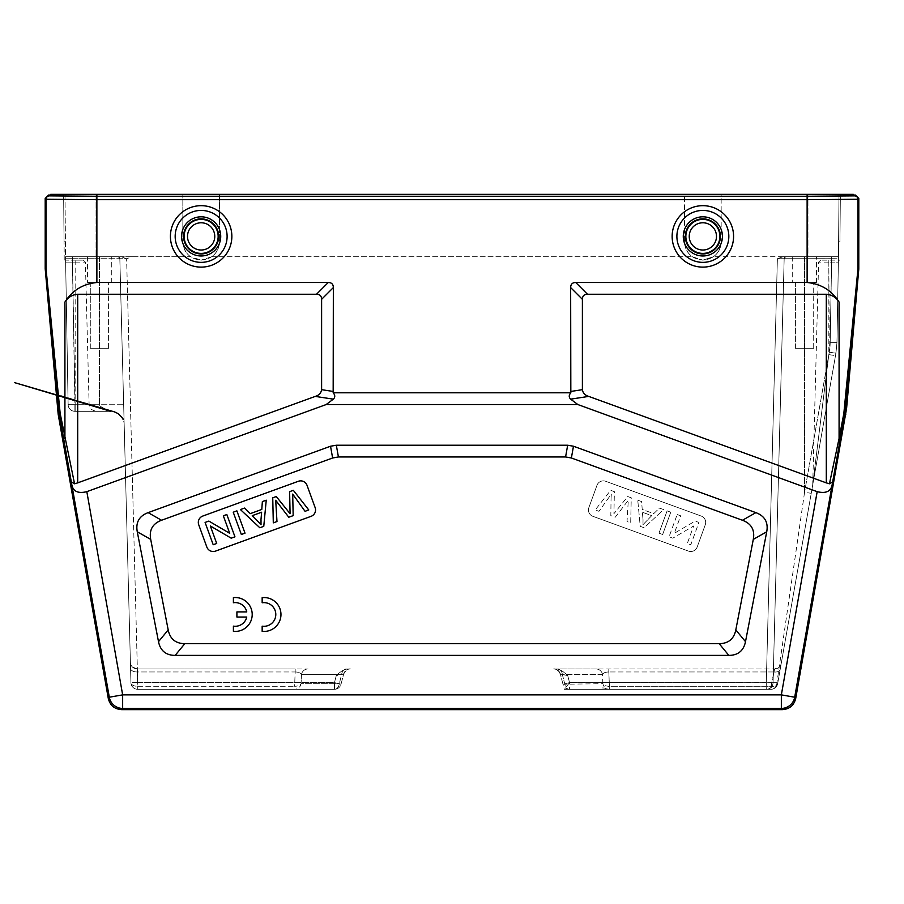 <?xml version="1.0" encoding="UTF-8"?>
<svg xmlns="http://www.w3.org/2000/svg" width="904" height="904" viewBox="0 0 904 904"><rect width="100%" height="100%" fill="white"/><g stroke="black" fill="none" stroke-linecap="round" stroke-linejoin="round"><path stroke-width="0.68" stroke-dasharray="4.52 3.39" d="M782.367 709.64L781.35 708.431A13.56 13.56 140 0 0 794.695 697.221L781.35 694.871L817.171 491.663L577.825 404.54L570.65 399.15C568.718 397.263 568.774 395.15 570.831 392.799L333.169 392.799C335.226 395.15 335.282 397.263 333.35 399.15L326.174 404.54L577.825 404.54M326.174 404.54L86.829 491.663L122.65 694.871L109.305 697.221A13.56 13.56 -140 0 0 122.65 708.431L122.65 694.871L781.35 694.871L781.35 708.431L122.65 708.431L121.633 709.64M573.464 446.237L567.667 445.22L336.333 445.22L330.536 446.237L148.12 512.636C139.182 516.003 135.566 522.388 137.272 531.778L158.505 641.67C160.347 650.722 165.895 655.298 175.139 655.4L728.861 655.4C738.105 655.298 743.653 650.722 745.495 641.67L766.728 531.778C768.434 522.388 764.818 516.003 755.88 512.636L573.464 446.237L571.384 457.989L742.455 520.252C751.382 523.619 754.998 529.993 753.292 539.394L735.811 629.918C733.958 638.981 728.409 643.558 719.166 643.659L184.834 643.659C175.591 643.558 170.042 638.981 168.189 629.918L150.708 539.394C149.002 529.993 152.618 523.619 161.545 520.252L332.615 457.989L338.412 456.961L565.588 456.961L571.384 457.989M817.171 491.663C825.725 493.731 830.708 491.55 832.098 485.086L832.686 481.945L829.443 483.798L826.301 482.872L588.741 396.404C585.012 395.297 582.899 393.059 582.391 389.68L582.391 299.326C582.436 295.981 584.131 294.286 587.476 294.241L826.301 294.241C831.883 294.794 836.144 297.405 839.081 302.072C831.725 290.421 821.069 283.901 807.125 282.5L575.735 282.5C572.39 282.545 570.695 284.24 570.65 287.585L570.831 392.799M843.827 413.501L857.964 268.759A3.39 3.39 -87.5 0 1 857.952 269.042L845.5 408.224L829.443 483.798M333.169 392.799L333.35 287.585L321.609 299.326C321.564 295.981 319.869 294.286 316.524 294.241L77.699 294.241C72.117 294.794 67.856 297.405 64.918 302.072C72.275 290.421 82.931 283.901 96.875 282.5L96.875 199.671L46.036 199.264L46.036 268.759L60.172 413.501L59.28 414.088L46.047 269.042L45.211 269.098M321.609 299.326L321.609 389.68C321.101 393.059 318.988 395.297 315.259 396.404L74.557 483.798L60.172 413.501M86.829 491.663C78.275 493.731 73.292 491.55 71.902 485.086L59.28 414.088L58.172 414.247M74.557 483.798L71.314 481.945M858.8 268.793L857.964 268.759L857.964 199.264L807.125 199.671L807.125 282.5M333.35 287.585C333.305 284.24 331.61 282.545 328.265 282.5L96.875 282.5M853.376 195.038L852.54 195.874L807.125 196.258L96.875 196.258L51.46 195.874L50.624 195.038M50.624 194.36L853.376 194.36M64.998 194.36L219.446 194.36L182.834 194.36L182.834 241.82C182.992 248.035 185.557 253.007 190.529 256.736L201.14 260.126L190.529 256.736C185.557 253.007 182.992 248.035 182.834 241.82L182.834 194.36L182.834 241.82C183.919 252.939 190.021 259.041 201.14 260.126C212.259 259.041 218.361 252.939 219.446 241.82L219.446 194.36L721.166 194.36L684.554 194.36L684.554 241.82C684.678 248.046 687.243 253.018 692.249 256.736L702.86 260.126L692.249 256.736C687.243 253.018 684.678 248.046 684.554 241.82L684.554 241.82C685.639 252.939 691.741 259.041 702.86 260.126C713.979 259.041 720.081 252.939 721.166 241.82L721.166 194.36L840.358 194.36L807.95 194.36L807.95 256.736L782.977 256.736L777.384 258.736L784.163 258.713A2.034 2.034 0 0 1 786.197 256.736L786.197 256.736A2.034 2.034 0 0 0 784.163 258.713L773.067 682.701L784.163 258.713L773.067 682.701L784.163 258.713L777.384 258.736L782.977 256.736L838.46 256.736L836.957 342.605L838.46 256.736L836.957 342.605L838.37 262.126L831.59 262.103L838.37 262.126L838.404 260.126L820.651 260.126L838.404 260.126L838.596 241.82L838.46 256.736C838.437 258.68 838.437 258.68 838.46 256.736C838.437 258.68 838.437 258.68 838.46 256.736L839.002 194.36L838.46 256.736L807.95 256.736L807.95 194.36L721.166 194.36L721.166 241.82C721.008 248.035 718.443 253.007 713.471 256.736L702.86 260.126L713.471 256.736C718.443 253.007 721.008 248.035 721.166 241.82L721.166 241.82C720.081 252.939 713.979 259.041 702.86 260.126C691.741 259.041 685.639 252.939 684.554 241.82L684.554 194.36L219.446 194.36L219.446 241.82C219.322 248.046 216.757 253.018 211.751 256.736L201.14 260.126L211.751 256.736C216.757 253.018 219.322 248.046 219.446 241.82L219.446 241.82C218.361 252.939 212.259 259.041 201.14 260.126C190.021 259.041 183.919 252.939 182.834 241.82L182.834 194.36L64.998 194.36L65.596 260.126L64.998 194.36M64.218 260.126L64.048 241.82L64.218 260.126L65.596 260.126L65.63 262.126L65.596 260.126L75.168 260.126L72.41 260.126L72.41 262.103L65.63 262.126L68.116 404.653L65.63 262.126L72.41 262.103L74.896 404.721L68.116 404.653L65.574 258.736L68.128 404.664A6.78 6.78 0 0 0 74.896 411.32L110.616 411.32L74.896 411.32L74.896 404.721L74.896 411.32L74.896 404.721L68.116 404.653L75.168 404.721L72.41 260.126L65.596 260.126M63.642 194.36L64.048 241.82L63.642 194.36M132.199 256.736L190.529 256.736L121.023 256.736L132.199 256.736L126.616 258.736L119.836 258.713L126.616 258.736L121.023 256.736L65.54 256.736L65.574 258.713L65.54 256.736L117.802 256.736A2.034 2.034 0 0 1 119.836 258.713L123.656 404.721L99.44 404.721C98.152 406.145 108.491 410.371 110.616 411.32A13.56 13.56 0 0 1 124.176 424.53A13.56 13.56 0 0 0 110.616 411.32L56.195 394.63M75.168 411.32L95.903 411.32L75.168 411.32L75.168 404.721L75.168 411.32M110.616 411.32C108.875 410.529 98.118 406.156 99.44 404.709L99.44 258.713L99.44 404.721L123.656 404.721L124.176 424.53L119.836 258.713A2.034 2.034 0 0 0 117.802 256.736L117.802 256.736A2.034 2.034 0 0 1 119.836 258.713L130.933 682.701L119.836 258.713A2.034 2.034 0 0 0 117.802 256.736L117.735 256.736M87.575 256.736L111.305 256.736L87.575 256.736L111.305 256.736L87.575 256.736L87.575 282.5L111.305 282.5L87.575 282.5L87.575 256.736M336.277 675.627L334.446 682.633L336.277 675.627C340.955 671.028 344.966 668.813 348.311 668.96C344.966 668.813 340.955 671.028 336.277 675.627L343.667 674.022L341.633 674.565L339.294 683.695L341.633 674.565L343.588 674.022L336.277 675.627M596.007 668.96L557.576 668.96A6.78 4.87 90 0 1 562.367 674.565L560.412 674.022L562.367 674.565A6.78 4.87 90 0 0 557.576 668.96L555.689 668.96C559.034 668.813 563.045 671.028 567.723 675.627C563.045 671.028 559.034 668.813 555.689 668.96L596.007 668.96A6.78 6.644 -90 0 1 602.55 674.565A6.78 6.644 -90 0 0 596.007 668.96L774.57 668.96L608.821 668.96L608.821 671.977L608.821 668.96M569.554 682.633L562.989 684.226L560.322 674.022L564.299 689.3L566.119 689.3L562.367 674.565L602.55 674.565L602.923 683.695A6.78 3.763 -1.3 0 0 609.409 686.283L770.988 686.283L774.57 668.96L770.988 689.3L766.287 689.3L766.287 682.633L766.287 689.3A6.78 6.78 0 0 0 773.067 682.701A6.78 6.78 0 0 1 766.287 689.3A6.78 6.78 0 0 0 773.067 682.701L766.287 682.633L777.384 258.736L766.287 682.633L569.554 682.633L773.067 682.701A6.78 6.78 0 0 1 766.287 689.3L564.299 689.3L569.554 682.633L567.723 675.627L569.554 682.633L569.554 689.3A6.78 4.927 -90 0 1 564.706 683.695L562.367 674.565L602.55 674.565C603.16 672.926 605.251 672.067 608.821 671.977C605.251 672.067 603.16 672.926 602.55 674.565L603.036 689.3L770.988 689.3A6.78 6.78 0 0 0 777.666 683.695L835.94 353.193L811.238 493.301L804.56 492.296L776.931 682.701L804.56 492.296L811.238 493.301L780.186 669.401A6.78 3.718 10 0 1 773.508 671.977A6.78 3.718 10 0 0 780.186 669.401L777.666 683.695A6.78 6.78 0 0 1 770.988 689.3A6.78 6.78 44 0 0 777.666 683.695A6.78 1.729 -170 0 0 776.931 682.701A6.78 1.729 -170 0 1 777.666 683.695A6.78 6.78 0 0 1 770.988 689.3L569.554 689.3L770.988 689.3A6.78 5.944 90 0 0 773.157 688.837A6.78 5.944 90 0 0 776.931 682.701A6.78 5.944 90 0 1 770.988 689.3A6.78 6.78 0 0 0 777.666 683.695L777.666 683.695A6.78 3.718 -170 0 1 770.988 686.283A6.78 3.718 -170 0 0 777.666 683.695L811.238 493.301L777.666 683.695M786.197 256.736A2.034 2.034 0 0 0 784.163 258.713L831.646 258.713L831.646 256.736L831.646 258.713L838.426 258.736L804.56 258.713L804.56 256.736L838.46 256.736L804.56 256.736L804.56 492.296L804.56 258.713L784.163 258.713A2.034 2.034 0 0 1 786.197 256.736A2.034 2.034 0 0 0 784.163 258.713A2.034 2.034 0 0 1 786.197 256.736L780.717 256.736M792.695 256.736L816.425 256.736L792.695 256.736L816.425 256.736L792.695 256.736L792.695 282.5L816.425 282.5L792.695 282.5L792.695 256.736M828.832 354.628L812.798 483.99L828.832 354.628L812.798 483.99L828.832 354.628L835.511 355.634L828.832 354.628L828.832 260.126L828.832 262.103L831.59 262.103L831.59 260.126L831.59 262.103L828.832 262.103L829.262 352.198L804.56 492.296L829.262 352.198A61.065 61.043 180 0 0 830.177 342.661A61.054 61.043 -179.9 0 1 829.262 352.198L828.832 354.628M839.952 241.82L840.358 194.36L839.952 241.82L838.596 241.82L839.002 194.36L838.596 241.82L839.952 241.82M74.896 411.32A6.78 6.78 0 0 1 68.116 404.653A6.78 6.78 0 0 0 74.896 411.32A6.78 6.78 -36.9 0 1 68.116 404.653A6.78 6.78 -36.9 0 0 74.896 411.32C70.659 410.766 68.399 408.551 68.128 404.687L99.44 404.709L74.896 404.721L72.354 258.713L65.574 258.736L99.44 258.713L99.44 256.736L99.44 258.713L119.836 258.713L72.354 258.713L72.354 256.736L65.54 256.736M76.298 260.126L83.349 260.126L76.298 260.126M137.713 689.3A6.78 6.78 0 0 1 130.933 682.701A6.78 6.78 0 0 0 137.713 689.3L334.446 689.3L137.713 689.3A6.78 6.78 0 0 1 130.933 682.701A6.78 3.763 178.5 0 0 137.713 686.283A6.78 3.763 178.5 0 1 130.933 682.701A6.78 6.78 0 0 0 137.713 689.3L137.713 682.633L130.933 682.701L137.713 682.633L126.616 258.736L137.713 682.633L334.446 682.633L334.446 689.3L334.446 682.633L137.713 682.633L137.713 689.3A6.78 6.78 0 0 1 130.933 682.701A6.78 6.78 0 0 0 137.713 689.3M348.311 668.96L350.074 668.96C346.786 669.197 344.627 670.881 343.588 674.022C344.605 670.892 346.763 669.209 350.063 668.96L348.311 668.96M295.179 668.96L137.182 668.96L295.179 668.96L295.179 671.977L295.179 668.96L307.993 668.96A6.78 6.644 90 0 0 301.45 674.565A6.78 6.644 90 0 1 307.993 668.96M774.57 668.96A6.78 6.78 0 0 0 781.248 663.355A6.78 6.78 0 0 1 774.57 668.96L778.988 667.333M835.94 353.193L836.957 342.605L835.94 353.193L836.957 342.605L830.177 342.661L836.957 342.605L830.177 342.661L831.59 262.103L830.177 342.661A61.065 61.043 180 0 1 829.262 352.198A61.065 61.043 180 0 0 830.177 342.661L836.957 342.605L835.94 353.193L829.262 352.198L835.94 353.193L829.262 352.198L835.94 353.193L835.68 354.662L836.957 342.605L835.94 353.193M770.988 689.3L770.988 686.283L609.409 686.283L608.821 671.977L609.409 686.283L603.849 689.3M560.412 674.022L567.723 675.627L560.412 674.022C559.373 670.881 557.214 669.197 553.937 668.96C557.237 669.209 559.395 670.892 560.412 674.022M566.119 689.3L603.036 689.3M339.294 683.695L334.446 682.633L339.294 683.695L301.077 683.695A6.78 6.599 -90 0 1 294.591 689.3A6.78 6.599 -90 0 0 301.077 683.695L301.077 683.695A6.78 3.763 1.3 0 1 294.591 686.283L295.179 671.977C298.749 672.067 300.84 672.926 301.45 674.565L301.077 683.695L339.294 683.695A6.78 4.927 90 0 1 334.446 689.3L334.446 689.3A6.78 4.927 90 0 0 339.294 683.695L341 684.215M137.34 671.977A6.78 3.763 -1.5 0 1 130.56 668.395A6.78 3.763 -1.5 0 0 137.34 671.977L137.713 686.283L294.591 686.283L137.713 686.283L137.34 671.977L295.179 671.977L294.591 686.283A6.78 3.763 -178.7 0 0 301.077 683.695L301.45 674.565C300.84 672.926 298.749 672.067 295.179 671.977L137.34 671.977M130.402 662.361A6.78 6.78 0 0 0 137.182 668.96A6.78 6.78 0 0 1 130.402 662.361A6.78 6.78 0 0 0 137.182 668.96L132.289 666.881M346.424 668.96A6.78 4.87 -90 0 0 341.633 674.565A6.78 4.87 -90 0 1 346.424 668.96M111.305 282.5L111.305 256.736L111.305 282.5L87.575 282.5L111.305 282.5M90.287 282.5L108.593 282.5L90.287 282.5L108.593 282.5L90.287 282.5L90.287 348.266L108.593 348.266L90.287 348.266L90.287 282.5M108.593 348.266L108.593 282.5L108.593 348.266L90.287 348.266L108.593 348.266M816.425 282.5L816.425 256.736L816.425 282.5L792.695 282.5L816.425 282.5M795.407 282.5L813.713 282.5L795.407 282.5L813.713 282.5L795.407 282.5L795.407 348.266L813.713 348.266L795.407 348.266L795.407 282.5M813.713 348.266L813.713 282.5L813.713 348.266L795.407 348.266L813.713 348.266M262.16 626.167L262.16 631.342A16.95 16.95 0 0 0 280.963 614.494A16.95 16.95 0 0 0 262.16 597.646L262.16 602.765A11.842 11.842 0 0 1 275.799 614.471A11.842 11.842 0 0 1 262.16 626.167M233.401 626.144L233.401 631.32A16.95 16.95 0 0 0 252.205 614.471A16.95 16.95 0 0 0 233.401 597.623L233.401 602.731A11.842 11.842 0 0 1 246.769 611.906L236.904 611.906L236.904 617.036L246.758 617.036A11.842 11.842 0 0 1 233.401 626.144M213.208 551.519A6.78 6.78 0 0 1 206.835 547.056L198.722 524.749A6.78 6.78 0 0 1 202.778 516.06L298.343 481.278A6.78 6.78 0 0 1 307.032 485.335L315.146 507.63A6.78 6.78 0 0 1 311.1 516.32L215.525 551.101A6.78 6.78 0 0 1 213.208 551.519M266.239 500.183L262.363 501.584L261.787 509.449L250.261 513.641L244.577 508.059L240.419 509.573L259.821 527.766L263.765 526.331L266.239 500.183M236.882 510.862L233.232 512.195L241.345 534.49L245.007 533.168L236.882 510.862M226.836 514.523L223.333 515.8L229.718 533.326L208.847 521.077L205.095 522.433L213.208 544.739L216.711 543.462L210.338 525.958L231.198 538.185L234.95 536.818L226.836 514.523M289.947 510.794L290.082 513.709L276.274 496.533L272.748 497.81L273.302 522.862L276.974 521.529L275.697 500.274L288.772 517.235L293.178 515.63L292.693 494.092L305.032 511.314L308.772 509.946L293.337 490.318L289.619 491.674L289.947 510.794M261.618 512.229L261.03 524.682L252.261 515.642L261.618 512.229M605.657 481.278L701.221 516.06A6.78 6.78 0 0 1 705.278 524.749L697.165 547.056A6.78 6.78 0 0 1 688.475 551.101L592.9 516.32A6.78 6.78 0 0 1 588.854 507.63L596.968 485.335A6.78 6.78 0 0 1 605.657 481.278A6.78 6.78 0 0 0 596.968 485.335L588.854 507.63A6.78 6.78 0 0 0 592.9 516.32L688.475 551.101A6.78 6.78 0 0 0 697.165 547.056L705.278 524.749A6.78 6.78 0 0 0 701.221 516.06L605.657 481.278M637.761 500.183L641.637 501.584L642.213 509.449L653.739 513.641L659.423 508.059L663.581 509.573L644.179 527.766L640.235 526.331L637.761 500.183L640.235 526.331L644.179 527.766L663.581 509.573L659.423 508.059L653.739 513.641L642.213 509.449L641.637 501.584L637.761 500.183M667.118 510.862L670.768 512.195L662.655 534.49L658.993 533.168L667.118 510.862L658.993 533.168L662.655 534.49L670.768 512.195L667.118 510.862M677.164 514.523L680.667 515.8L674.282 533.326L695.153 521.077L698.905 522.433L690.792 544.739L687.289 543.462L693.662 525.958L672.802 538.185L669.05 536.818L677.164 514.523L669.05 536.818L672.802 538.185L693.662 525.958L687.289 543.462L690.792 544.739L698.905 522.433L695.153 521.077L674.282 533.326L680.667 515.8L677.164 514.523M611.047 498.658L611.307 494.092L598.968 511.314L595.227 509.946L610.663 490.318L614.381 491.674L613.918 513.709L627.726 496.533L631.252 497.81L630.698 522.862L627.026 521.529L628.303 500.274L615.228 517.235L610.821 515.63L611.047 498.658L610.821 515.63L615.228 517.235L628.303 500.274L627.026 521.529L630.698 522.862L631.252 497.81L627.726 496.533L613.918 513.709L614.381 491.674L610.663 490.318L595.227 509.946L598.968 511.314L611.307 494.092L611.047 498.658M643.038 519.879L642.382 512.229L651.739 515.642L642.97 524.682L643.038 519.879L642.97 524.682L651.739 515.642L642.382 512.229L643.038 519.879M776.931 682.701L773.067 682.701L776.931 682.701M795.712 698.43L794.695 697.221L832.098 485.086M588.741 396.404L570.65 399.15M845.828 414.247L844.72 414.088L832.686 481.945M839.081 302.072L839.081 438.44L840.291 439.028M844.63 407.93L846.596 408.371M59.37 407.93L57.404 408.371M64.918 302.072L64.918 438.44L63.709 439.028M108.288 698.43L109.305 697.221L71.902 485.086M333.35 399.15L315.259 396.404M77.699 482.872L77.699 294.241M321.609 389.68L333.35 391.466M570.65 391.466L582.391 389.68M826.301 294.241L826.301 482.872M807.125 194.36L807.125 199.671L96.875 199.671L96.875 194.36M48.59 195.038L49.426 195.874L96.875 196.281L807.125 196.281L854.574 195.874L855.41 195.038M858.8 198.428L857.964 199.264A3.39 3.39 44.9 0 0 854.574 195.874M857.952 269.042L858.789 269.098M45.2 268.793L46.036 268.759A3.39 3.39 -92.5 0 0 46.047 269.042M49.426 195.874A3.39 3.39 -44.9 0 0 46.036 199.264L45.2 198.428M201.14 205.671A30.725 30.725 0 0 1 231.819 234.859A30.725 30.725 0 0 1 201.14 267.121A30.725 30.725 0 0 1 170.46 237.933A30.725 30.725 0 0 1 201.14 205.671M702.86 205.671A30.725 30.725 0 0 1 733.539 234.859A30.725 30.725 0 0 1 702.86 267.121A30.725 30.725 0 0 1 672.18 237.933A30.725 30.725 0 0 1 702.86 205.671M316.524 294.241L328.265 282.5M582.391 299.326L570.65 287.585M575.735 282.5L587.476 294.241M201.14 210.429A25.967 25.967 0 0 1 227.107 236.396A25.967 25.967 0 0 1 201.14 262.363A25.967 25.967 0 0 1 175.173 236.396A25.967 25.967 0 0 1 201.14 210.429M201.14 216.813A19.583 19.583 0 0 0 181.557 236.396A19.583 19.583 0 0 0 201.14 255.979A19.583 19.583 0 0 0 220.723 236.396A19.583 19.583 0 0 0 201.14 216.813M201.14 253.945A17.549 17.549 0 0 1 183.602 235.774A17.549 17.549 0 0 1 202.372 218.892A17.549 17.549 0 0 1 218.678 237.017A17.549 17.549 0 0 1 201.14 253.945M201.14 219.389A17.006 17.006 0 0 0 184.145 237.187A17.006 17.006 0 0 0 202.711 253.335A17.006 17.006 0 0 0 218.135 235.605A17.006 17.006 0 0 0 201.14 219.389M201.14 250.012A13.617 13.617 0 0 0 214.745 235.763A13.617 13.617 0 0 0 199.886 222.836A13.617 13.617 0 0 0 187.535 237.029A13.617 13.617 0 0 0 201.14 250.012M702.86 210.429A25.967 25.967 0 0 1 728.827 236.396A25.967 25.967 0 0 1 702.86 262.363A25.967 25.967 0 0 1 676.893 236.396A25.967 25.967 0 0 1 702.86 210.429M702.86 216.813A19.583 19.583 0 0 0 683.277 236.396A19.583 19.583 0 0 0 702.86 255.979A19.583 19.583 0 0 0 722.443 236.396A19.583 19.583 0 0 0 702.86 216.813M702.86 218.847A17.549 17.549 0 0 1 720.398 237.017A17.549 17.549 0 0 1 701.628 253.9A17.549 17.549 0 0 1 685.322 235.774A17.549 17.549 0 0 1 702.86 218.847M702.86 253.402A17.006 17.006 0 0 0 719.855 235.605A17.006 17.006 0 0 0 701.289 219.457A17.006 17.006 0 0 0 685.865 237.187A17.006 17.006 0 0 0 702.86 253.402M702.86 222.779A13.617 13.617 0 0 0 689.255 237.029A13.617 13.617 0 0 0 704.114 249.956A13.617 13.617 0 0 0 716.465 235.763A13.617 13.617 0 0 0 702.86 222.779M51.46 194.36L51.46 195.874M852.54 195.874L852.54 194.36M64.048 241.82L65.404 241.82L64.048 241.82M75.168 260.126L75.168 404.721L75.168 260.126M72.41 262.103L75.168 262.103L72.41 262.103M782.977 256.736L713.471 256.736L782.977 256.736M211.751 256.736L692.249 256.736L211.751 256.736M96.05 194.36L96.05 256.736L96.05 194.36M831.646 258.713L830.177 342.661L831.646 258.713M828.832 262.103L818.617 262.103L828.832 262.103M118.548 256.883L119.836 258.713A2.034 2.034 0 0 0 117.802 256.736L123.294 256.736M75.168 404.721L89.123 404.721L75.168 404.721M75.168 262.103L85.383 262.103L75.168 262.103M773.508 671.977L608.821 671.977L773.508 671.977M569.554 689.3A6.78 6.78 0 0 1 562.989 684.226L602.923 683.695A6.78 6.599 90 0 0 609.409 689.3L609.409 686.283M766.287 689.3A6.78 6.78 0 0 0 773.067 682.701M301.45 674.565L341.633 674.565L301.45 674.565M565.588 456.961L567.667 445.22M336.333 445.22L338.412 456.961M332.615 457.989L330.536 446.237M148.12 512.636L161.545 520.252M150.708 539.394L137.272 531.778M158.505 641.67L168.189 629.918M184.834 643.659L175.139 655.4M728.861 655.4L719.166 643.659M735.811 629.918L745.495 641.67M766.728 531.778L753.292 539.394M742.455 520.252L755.88 512.636M123.091 419.558L118.017 413.557L115.418 412.201L56.15 394.11M122.311 418.01L119.938 415.026L122.311 418.01M838.46 256.736L831.646 256.736L838.46 256.736M838.404 260.126L839.782 260.126M820.651 260.126L818.617 262.103L812.707 484.985L835.499 355.724M784.163 258.713L785.497 256.86M119.836 258.713L118.514 256.872M83.349 260.126L85.383 262.103L89.123 404.721C90.445 406.63 86.716 408.145 95.903 411.32M68.116 404.653A6.78 6.78 0 0 0 69.246 408.269M350.786 668.983L350.221 668.96C347.373 668.904 345.192 670.598 343.678 674.022L341.011 684.226A6.78 6.78 0 0 1 334.446 689.3A6.78 6.78 0 0 0 341.011 684.226L343.678 674.022C345.995 670.18 348.176 668.497 350.21 668.96M553.79 668.96C555.836 668.497 558.005 670.18 560.322 674.022C558.638 670.508 556.457 668.824 553.779 668.96L553.214 668.983M780.186 669.401L781.327 662.835L780.186 669.401M130.56 668.395L130.402 662.293L130.56 668.395M334.446 689.3L294.591 689.3"/><path stroke-width="1.36" d="M853.376 195.038L853.376 194.36L96.875 194.36L96.875 196.258L49.426 195.874L48.59 195.038L50.624 195.038L51.46 195.874L96.875 196.258L807.125 196.258L852.54 195.874L853.376 195.038L855.41 195.038L858.8 198.428L858.789 269.098L846.596 408.371L795.712 698.43L794.695 697.221A13.56 13.56 140 0 1 781.35 708.431L782.367 709.64C789.52 709.131 793.972 705.391 795.712 698.43M839.081 302.072L839.081 438.44L829.443 483.798L826.301 482.872L826.301 294.241C831.883 294.794 836.144 297.405 839.081 302.072C831.725 290.421 821.069 283.901 807.125 282.5L807.125 199.671L857.964 199.264L857.964 268.759L843.827 413.501L844.72 414.088L857.952 269.042L858.789 269.098M782.367 709.64L121.633 709.64L122.65 708.431A13.56 13.56 -140 0 1 109.305 697.221L122.65 694.871L86.829 491.663L326.174 404.54L577.825 404.54L817.171 491.663C825.725 493.731 830.708 491.55 832.098 485.086L840.291 439.028L839.081 438.44L843.827 413.501M60.172 413.501L46.036 268.759A3.39 3.39 -92.5 0 0 46.047 269.042L59.28 414.088L60.172 413.501L74.557 483.798L71.314 481.945L109.305 697.221L108.288 698.43C110.028 705.391 114.48 709.131 121.633 709.64M108.288 698.43L58.172 414.247L45.2 268.793L45.2 198.428L46.036 199.264L96.875 199.671L96.875 282.5C82.931 283.901 72.275 290.421 64.918 302.072C67.856 297.405 72.117 294.794 77.699 294.241L77.699 482.872L315.259 396.404L333.35 399.15L326.174 404.54M807.125 282.5L575.735 282.5C572.39 282.545 570.695 284.24 570.65 287.585L570.831 392.799C568.774 395.15 568.718 397.263 570.65 399.15L588.741 396.404C585.012 395.297 582.899 393.059 582.391 389.68L582.391 299.326C582.436 295.981 584.131 294.286 587.476 294.241L575.735 282.5M333.35 287.585C333.305 284.24 331.61 282.545 328.265 282.5L316.524 294.241C319.869 294.286 321.564 295.981 321.609 299.326L333.35 287.585L333.169 392.799L570.831 392.799M328.265 282.5L96.875 282.5M826.301 294.241L587.476 294.241M829.443 483.798L832.686 481.945M577.825 404.54L570.65 399.15M826.301 482.872L588.741 396.404M86.829 491.663C78.275 493.731 73.292 491.55 71.902 485.086M74.557 483.798L77.699 482.872M48.59 195.038L45.2 198.428M50.624 195.038L50.624 194.36L96.875 194.36M316.524 294.241L77.699 294.241M321.609 299.326L321.609 389.68C321.101 393.059 318.988 395.297 315.259 396.404M333.169 392.799C335.226 395.15 335.282 397.263 333.35 399.15M719.166 643.659L728.861 655.4C738.105 655.298 743.653 650.722 745.495 641.67L735.811 629.918C733.958 638.981 728.409 643.558 719.166 643.659L184.834 643.659C175.591 643.558 170.042 638.981 168.189 629.918L150.708 539.394C149.002 529.993 152.618 523.619 161.545 520.252L332.615 457.989L338.412 456.961L565.588 456.961L571.384 457.989L742.455 520.252C751.382 523.619 754.998 529.993 753.292 539.394L735.811 629.918M753.292 539.394L766.728 531.778L745.495 641.67M766.728 531.778C768.434 522.388 764.818 516.003 755.88 512.636L742.455 520.252M571.384 457.989L573.464 446.237L755.88 512.636M573.464 446.237L567.667 445.22L565.588 456.961M338.412 456.961L336.333 445.22L567.667 445.22M336.333 445.22L330.536 446.237L332.615 457.989M161.545 520.252L148.12 512.636L330.536 446.237M148.12 512.636C139.182 516.003 135.566 522.388 137.272 531.778L150.708 539.394M168.189 629.918L158.505 641.67L137.272 531.778M158.505 641.67C160.347 650.722 165.895 655.298 175.139 655.4L184.834 643.659M728.861 655.4L175.139 655.4M206.835 547.056A6.78 6.78 0 0 0 215.525 551.101L311.1 516.32A6.78 6.78 0 0 0 315.146 507.63L307.032 485.335A6.78 6.78 0 0 0 298.343 481.278L202.778 516.06A6.78 6.78 0 0 0 198.722 524.749L206.835 547.056M262.363 501.584L266.239 500.183L263.765 526.331L259.821 527.766L240.419 509.573L244.577 508.059L250.261 513.641L261.787 509.449L262.363 501.584M260.962 519.879L261.618 512.229L252.261 515.642L261.03 524.682L260.962 519.879M233.232 512.195L236.882 510.862L245.007 533.168L241.345 534.49L233.232 512.195M223.333 515.8L226.836 514.523L234.95 536.818L231.198 538.185L210.338 525.958L216.711 543.462L213.208 544.739L205.095 522.433L208.847 521.077L229.718 533.326L223.333 515.8M290.082 513.709L289.619 491.674L293.337 490.318L308.772 509.946L305.032 511.314L292.693 494.092L293.178 515.63L288.772 517.235L275.697 500.274L276.974 521.529L273.302 522.862L272.748 497.81L276.274 496.533L290.082 513.709M262.16 626.167L262.16 631.342A16.95 16.95 0 0 0 280.963 614.494A16.95 16.95 0 0 0 262.16 597.646L262.16 602.765A11.842 11.842 0 0 1 275.799 614.471A11.842 11.842 0 0 1 262.16 626.167M233.401 626.144L233.401 631.32A16.95 16.95 0 0 0 252.205 614.471A16.95 16.95 0 0 0 233.401 597.623L233.401 602.731A11.842 11.842 0 0 1 246.769 611.906L236.904 611.906L236.904 617.036L246.758 617.036A11.842 11.842 0 0 1 233.401 626.144M845.828 414.247L844.72 414.088L840.291 439.028M846.596 408.371L844.63 407.93M832.098 485.086L794.695 697.221L781.35 694.871L817.171 491.663M781.35 708.431L122.65 708.431L122.65 694.871L781.35 694.871L781.35 708.431M64.918 302.072L64.918 438.44L63.709 439.028L59.28 414.088L58.172 414.247M63.709 439.028L71.314 481.945M59.37 407.93L57.404 408.371M857.952 269.042A3.39 3.39 92.5 0 0 857.964 268.759L858.8 268.793M855.41 195.038L854.574 195.874A3.39 3.39 44.9 0 1 857.964 199.264L858.8 198.428M854.574 195.874L807.125 196.281L807.125 194.36M807.125 199.671L807.125 196.281L96.875 196.281L96.875 199.671L807.125 199.671M702.86 267.121A30.725 30.725 0 0 0 733.539 237.933A30.725 30.725 0 0 0 702.86 205.671A30.725 30.725 0 0 0 672.18 234.859A30.725 30.725 0 0 0 702.86 267.121M201.14 267.121A30.725 30.725 0 0 0 231.819 237.933A30.725 30.725 0 0 0 201.14 205.671A30.725 30.725 0 0 0 170.46 234.859A30.725 30.725 0 0 0 201.14 267.121M45.2 268.793L46.036 268.759L46.036 199.264A3.39 3.39 -44.9 0 1 49.426 195.874M46.047 269.042L45.211 269.098M51.46 195.874L51.46 194.36M852.54 194.36L852.54 195.874M333.35 391.466L321.609 389.68M582.391 389.68L570.65 391.466M570.65 287.585L582.391 299.326M702.86 262.363A25.967 25.967 0 0 0 728.827 236.396A25.967 25.967 0 0 0 702.86 210.429A25.967 25.967 0 0 0 676.893 236.396A25.967 25.967 0 0 0 702.86 262.363M702.86 255.979A19.583 19.583 0 0 1 683.277 236.396A19.583 19.583 0 0 1 702.86 216.813A19.583 19.583 0 0 1 722.443 236.396A19.583 19.583 0 0 1 702.86 255.979M702.86 218.847A17.549 17.549 0 0 0 685.322 237.017A17.549 17.549 0 0 0 704.092 253.9A17.549 17.549 0 0 0 720.398 235.774A17.549 17.549 0 0 0 702.86 218.847M702.86 253.402A17.006 17.006 0 0 1 685.887 235.277A17.006 17.006 0 0 1 705.086 219.536A17.006 17.006 0 0 1 719.833 237.515A17.006 17.006 0 0 1 702.86 253.402M702.86 222.779A13.617 13.617 0 0 1 716.454 237.289A13.617 13.617 0 0 1 701.075 249.899A13.617 13.617 0 0 1 689.266 235.503A13.617 13.617 0 0 1 702.86 222.779M201.14 262.363A25.967 25.967 0 0 0 227.107 236.396A25.967 25.967 0 0 0 201.14 210.429A25.967 25.967 0 0 0 175.173 236.396A25.967 25.967 0 0 0 201.14 262.363M201.14 255.979A19.583 19.583 0 0 1 181.557 236.396A19.583 19.583 0 0 1 201.14 216.813A19.583 19.583 0 0 1 220.723 236.396A19.583 19.583 0 0 1 201.14 255.979M201.14 218.847A17.549 17.549 0 0 0 183.602 237.017A17.549 17.549 0 0 0 202.372 253.9A17.549 17.549 0 0 0 218.678 235.774A17.549 17.549 0 0 0 201.14 218.847M201.14 253.402A17.006 17.006 0 0 1 184.167 235.277A17.006 17.006 0 0 1 203.366 219.536A17.006 17.006 0 0 1 218.113 237.515A17.006 17.006 0 0 1 201.14 253.402M201.14 222.779A13.617 13.617 0 0 1 214.734 237.289A13.617 13.617 0 0 1 199.355 249.899A13.617 13.617 0 0 1 187.546 235.503A13.617 13.617 0 0 1 201.14 222.779M110.616 411.32L14.679 382.652L114.548 411.908L117.995 413.546C122.017 417.264 123.712 419.264 123.091 419.558"/></g></svg>

